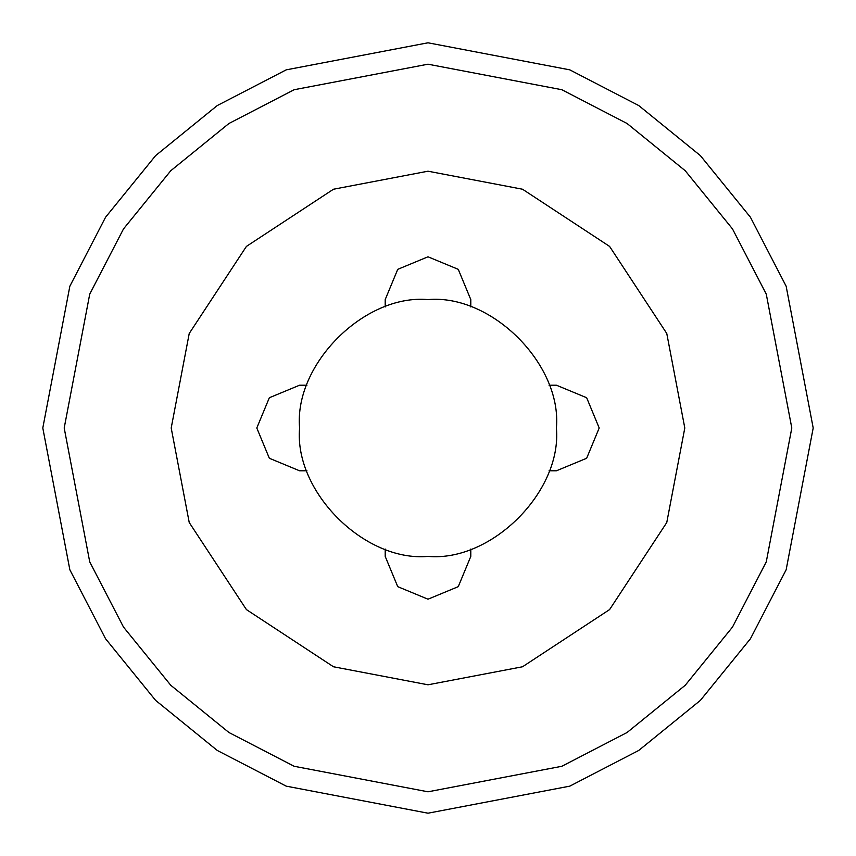 <?xml version="1.0" encoding="UTF-8"?>
<svg xmlns="http://www.w3.org/2000/svg" width="856" height="856" viewBox="0 0 856 856"><rect width="100%" height="100%" fill="white"/><g stroke="black" fill="none" stroke-linecap="round" stroke-linejoin="round"><path stroke-width="1.28" d="M428 64.2L294.09 89.741L228.927 123.499L170.751 170.751L123.499 228.927L89.741 294.09L64.2 428L89.741 561.91L123.499 627.073L170.751 685.249L228.927 732.501L294.09 766.259L428 791.8L561.91 766.259L627.073 732.501L685.249 685.249L732.501 627.073L766.259 561.91L791.8 428L766.259 294.09L732.501 228.927L685.249 170.751L627.073 123.499L561.91 89.741L428 64.2M428 171.2L522.524 189.23L609.59 246.41L666.77 333.476L684.8 428L666.77 522.524L609.59 609.59L522.524 666.77L428 684.8L333.476 666.77L246.41 609.59L189.23 522.524L171.2 428L189.23 333.476L246.41 246.41L333.476 189.23L428 171.2L333.476 189.23L246.41 246.41L189.23 333.476L171.2 428L189.23 522.524L246.41 609.59L333.476 666.77L428 684.8L522.524 666.77L609.59 609.59L666.77 522.524L684.8 428L666.77 333.476L609.59 246.41L522.524 189.23L428 171.2L522.524 189.23L609.59 246.41L666.77 333.476L684.8 428L666.77 522.524L609.59 609.59L522.524 666.77L428 684.8L333.476 666.77L246.41 609.59L189.23 522.524L171.2 428L189.23 333.476L246.41 246.41L333.476 189.23L428 171.2L522.524 189.23L609.59 246.41L666.77 333.476L684.8 428L666.77 522.524L609.59 609.59L522.524 666.77L428 684.8L333.476 666.77L246.41 609.59L189.23 522.524L171.2 428L189.23 333.476L246.41 246.41L333.476 189.23L428 171.2M428 813.2L286.214 786.15L217.21 750.412L155.621 700.379L105.588 638.79L69.85 569.786L42.8 428L69.85 286.214L105.588 217.21L155.621 155.621L217.21 105.588L286.214 69.85L428 42.8L569.786 69.85L638.79 105.588L700.379 155.621L750.412 217.21L786.15 286.214L813.2 428L786.15 569.786L750.412 638.79L700.379 700.379L638.79 750.412L569.786 786.15L428 813.2L286.214 786.15L217.21 750.412L155.621 700.379L105.588 638.79L69.85 569.786L42.8 428L69.85 286.214L105.588 217.21L155.621 155.621L217.21 105.588L286.214 69.85L428 42.8M428 299.6C491.526 293.865 562.135 364.474 556.4 428C562.135 491.526 491.526 562.135 428 556.4C364.474 562.135 293.865 491.526 299.6 428C293.865 364.474 364.474 293.865 428 299.6M306.94 470.8L299.6 470.8L269.34 458.26L256.8 428L269.34 397.74L299.6 385.2L306.94 385.2M549.06 385.2L556.4 385.2L586.66 397.74L599.2 428L586.66 458.26L556.4 470.8L549.06 470.8M470.8 549.06L470.8 556.4L458.26 586.66L428 599.2L397.74 586.66L385.2 556.4L385.2 549.06M385.2 306.94L385.2 299.6L397.74 269.34L428 256.8L458.26 269.34L470.8 299.6L470.8 306.94"/></g></svg>
